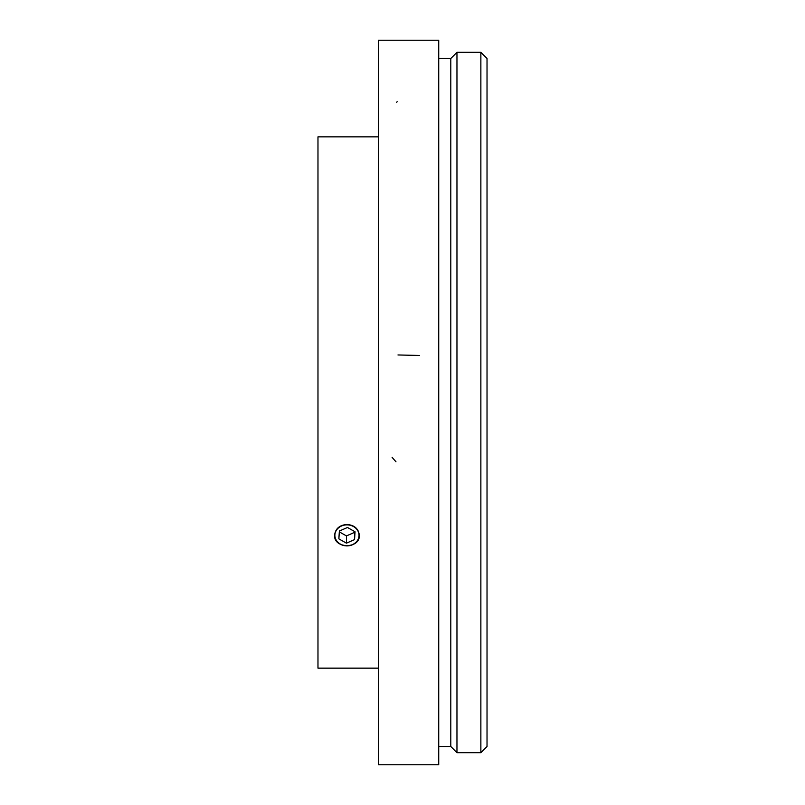 <?xml version="1.0" encoding="UTF-8"?>
<svg xmlns="http://www.w3.org/2000/svg" width="805" height="805" viewBox="0 0 805 805"><rect width="100%" height="100%" fill="white"/><g stroke="black" fill="none" stroke-linecap="round" stroke-linejoin="round"><path stroke-width="1.21" d="M378.35 136.85L317.975 136.85L317.975 668.15L378.35 668.15M359.332 535.335C360.087 549 333.813 548.99 334.578 535.325C335.323 528.754 339.448 525.132 346.965 524.458C354.482 525.152 358.607 528.774 359.332 535.335A12.377 10.717 0 0 1 346.925 545.891A12.377 10.717 0 0 1 334.578 535.255M378.35 40.25L378.35 764.75L378.35 40.25L438.725 40.25L378.35 40.25M438.725 40.25L438.725 764.75L378.35 764.75L438.725 764.75L438.725 40.25M438.725 746.517L450.8 746.517L450.8 58.483L438.725 58.483M450.8 58.483L456.958 52.325L456.958 752.675L450.8 746.517M480.867 52.325L480.867 752.675L487.025 746.517L487.025 58.483L480.867 52.325L456.958 52.325M346.955 524.87A12.075 10.455 180 0 0 336.339 540.306A12.075 10.455 180 0 0 357.068 541.04A12.075 10.455 180 0 0 357.571 530.344A12.075 10.455 180 0 0 346.955 524.87M355.045 531.783L354.542 539.622L346.452 543.164L338.865 538.867L339.368 531.028L347.458 527.486L355.045 531.783M354.542 539.622L354.592 531.531M346.452 543.164L346.452 535.919L354.542 532.377M339.318 531.874L346.452 535.919M396.744 102.366L397.117 101.672M397.972 354.965L419.345 355.458M392.105 457.351L395.98 461.829M480.867 752.675L456.958 752.675"/></g></svg>
